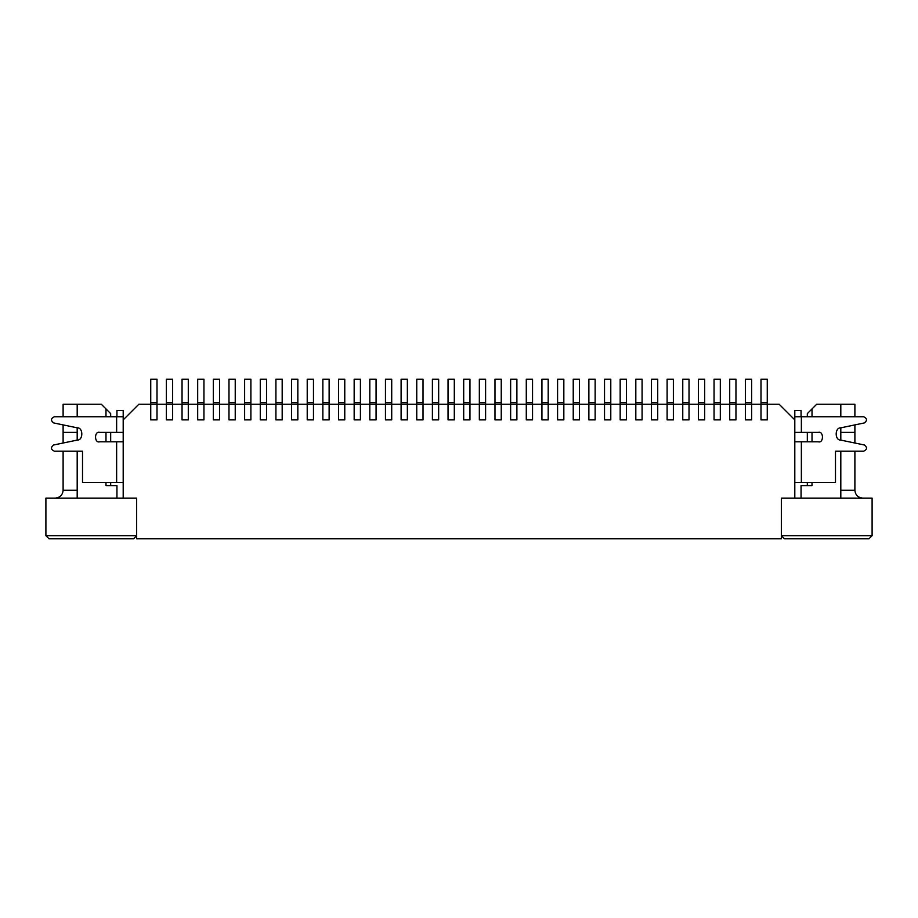 <?xml version="1.0" encoding="UTF-8"?>
<svg xmlns="http://www.w3.org/2000/svg" width="918" height="918" viewBox="0 0 918 918"><rect width="100%" height="100%" fill="white"/><g stroke="black" fill="none" stroke-linecap="round" stroke-linejoin="round"><path stroke-width="1.38" d="M760.999 379.191L767.264 379.191L760.999 379.191L760.999 402.669L767.264 402.669L767.264 379.191L767.264 402.669L760.999 402.669L760.999 404.23L767.264 404.23L767.264 402.669L767.264 404.23L760.999 404.23L760.999 419.882L767.264 419.882L767.264 404.23L767.264 419.882L760.999 419.882L760.999 379.191M745.359 379.191L751.612 379.191L745.359 379.191L745.359 402.669L751.612 402.669L751.612 379.191L751.612 402.669L745.359 402.669L745.359 404.23L751.612 404.23L751.612 402.669L751.612 404.23L745.359 404.23L745.359 419.882L751.612 419.882L751.612 404.23L751.612 419.882L745.359 419.882L745.359 379.191M729.707 379.191L735.961 379.191L729.707 379.191L729.707 402.669L735.961 402.669L735.961 379.191L735.961 402.669L729.707 402.669L729.707 404.23L735.961 404.23L735.961 402.669L735.961 404.23L729.707 404.23L729.707 419.882L735.961 419.882L735.961 404.23L735.961 419.882L729.707 419.882L729.707 379.191M714.055 379.191L720.32 379.191L714.055 379.191L714.055 402.669L720.32 402.669L720.32 379.191L720.32 402.669L714.055 402.669L714.055 404.23L720.32 404.23L720.32 402.669L720.32 404.23L714.055 404.23L714.055 419.882L720.32 419.882L720.32 404.23L720.32 419.882L714.055 419.882L714.055 379.191M698.414 379.191L704.668 379.191L698.414 379.191L698.414 402.669L704.668 402.669L704.668 379.191L704.668 402.669L698.414 402.669L698.414 404.23L704.668 404.23L704.668 402.669L704.668 404.23L698.414 404.23L698.414 419.882L704.668 419.882L704.668 404.23L704.668 419.882L698.414 419.882L698.414 379.191M682.762 379.191L689.016 379.191L682.762 379.191L682.762 402.669L689.016 402.669L689.016 379.191L689.016 402.669L682.762 402.669L682.762 404.23L689.016 404.23L689.016 402.669L689.016 404.23L682.762 404.23L682.762 419.882L689.016 419.882L689.016 404.23L689.016 419.882L682.762 419.882L682.762 379.191M667.111 379.191L673.376 379.191L667.111 379.191L667.111 402.669L673.376 402.669L673.376 379.191L673.376 402.669L667.111 402.669L667.111 404.23L673.376 404.23L673.376 402.669L673.376 404.23L667.111 404.23L667.111 419.882L673.376 419.882L673.376 404.23L673.376 419.882L667.111 419.882L667.111 379.191M651.47 379.191L657.724 379.191L651.47 379.191L651.47 402.669L657.724 402.669L657.724 379.191L657.724 402.669L651.47 402.669L651.47 404.23L657.724 404.23L657.724 402.669L657.724 404.23L651.47 404.23L651.47 419.882L657.724 419.882L657.724 404.23L657.724 419.882L651.47 419.882L651.47 379.191M635.818 379.191L642.084 379.191L635.818 379.191L635.818 402.669L642.084 402.669L642.084 379.191L642.084 402.669L635.818 402.669L635.818 404.23L642.084 404.23L642.084 402.669L642.084 404.23L635.818 404.23L635.818 419.882L642.084 419.882L642.084 404.23L642.084 419.882L635.818 419.882L635.818 379.191M620.166 379.191L626.432 379.191L620.166 379.191L620.166 402.669L626.432 402.669L626.432 379.191L626.432 402.669L620.166 402.669L620.166 404.23L626.432 404.23L626.432 402.669L626.432 404.23L620.166 404.23L620.166 419.882L626.432 419.882L626.432 404.23L626.432 419.882L620.166 419.882L620.166 379.191M604.526 379.191L610.78 379.191L604.526 379.191L604.526 402.669L610.78 402.669L610.78 379.191L610.78 402.669L604.526 402.669L604.526 404.23L610.78 404.23L610.78 402.669L610.78 404.23L604.526 404.23L604.526 419.882L610.78 419.882L610.78 404.23L610.78 419.882L604.526 419.882L604.526 379.191M588.874 379.191L595.139 379.191L588.874 379.191L588.874 402.669L595.139 402.669L595.139 379.191L595.139 402.669L588.874 402.669L588.874 404.23L595.139 404.23L595.139 402.669L595.139 404.23L588.874 404.23L588.874 419.882L595.139 419.882L595.139 404.23L595.139 419.882L588.874 419.882L588.874 379.191M573.234 379.191L579.487 379.191L573.234 379.191L573.234 402.669L579.487 402.669L579.487 379.191L579.487 402.669L573.234 402.669L573.234 404.23L579.487 404.23L579.487 402.669L579.487 404.23L573.234 404.23L573.234 419.882L579.487 419.882L579.487 404.23L579.487 419.882L573.234 419.882L573.234 379.191M557.582 379.191L563.836 379.191L557.582 379.191L557.582 402.669L563.836 402.669L563.836 379.191L563.836 402.669L557.582 402.669L557.582 404.23L563.836 404.23L563.836 402.669L563.836 404.23L557.582 404.23L557.582 419.882L563.836 419.882L563.836 404.23L563.836 419.882L557.582 419.882L557.582 379.191M541.93 379.191L548.195 379.191L541.93 379.191L541.93 402.669L548.195 402.669L548.195 379.191L548.195 402.669L541.93 402.669L541.93 404.23L548.195 404.23L548.195 402.669L548.195 404.23L541.93 404.23L541.93 419.882L548.195 419.882L548.195 404.23L548.195 419.882L541.93 419.882L541.93 379.191M526.289 379.191L532.543 379.191L526.289 379.191L526.289 402.669L532.543 402.669L532.543 379.191L532.543 402.669L526.289 402.669L526.289 404.23L532.543 404.23L532.543 402.669L532.543 404.23L526.289 404.23L526.289 419.882L532.543 419.882L532.543 404.23L532.543 419.882L526.289 419.882L526.289 379.191M510.637 379.191L516.891 379.191L510.637 379.191L510.637 402.669L516.891 402.669L516.891 379.191L516.891 402.669L510.637 402.669L510.637 404.23L516.891 404.23L516.891 402.669L516.891 404.23L510.637 404.23L510.637 419.882L516.891 419.882L516.891 404.23L516.891 419.882L510.637 419.882L510.637 379.191M494.986 379.191L501.251 379.191L494.986 379.191L494.986 402.669L501.251 402.669L501.251 379.191L501.251 402.669L494.986 402.669L494.986 404.23L501.251 404.23L501.251 402.669L501.251 404.23L494.986 404.23L494.986 419.882L501.251 419.882L501.251 404.23L501.251 419.882L494.986 419.882L494.986 379.191M479.345 379.191L485.599 379.191L479.345 379.191L479.345 402.669L485.599 402.669L485.599 379.191L485.599 402.669L479.345 402.669L479.345 404.23L485.599 404.23L485.599 402.669L485.599 404.23L479.345 404.23L479.345 419.882L485.599 419.882L485.599 404.23L485.599 419.882L479.345 419.882L479.345 379.191M463.693 379.191L469.959 379.191L463.693 379.191L463.693 402.669L469.959 402.669L469.959 379.191L469.959 402.669L463.693 402.669L463.693 404.23L469.959 404.23L469.959 402.669L469.959 404.23L463.693 404.23L463.693 419.882L469.959 419.882L469.959 404.23L469.959 419.882L463.693 419.882L463.693 379.191M448.041 379.191L454.307 379.191L448.041 379.191L448.041 402.669L454.307 402.669L454.307 379.191L454.307 402.669L448.041 402.669L448.041 404.23L454.307 404.23L454.307 402.669L454.307 404.23L448.041 404.23L448.041 419.882L454.307 419.882L454.307 404.23L454.307 419.882L448.041 419.882L448.041 379.191M432.401 379.191L438.655 379.191L432.401 379.191L432.401 402.669L438.655 402.669L438.655 379.191L438.655 402.669L432.401 402.669L432.401 404.23L438.655 404.23L438.655 402.669L438.655 404.23L432.401 404.23L432.401 419.882L438.655 419.882L438.655 404.23L438.655 419.882L432.401 419.882L432.401 379.191M416.749 379.191L423.014 379.191L416.749 379.191L416.749 402.669L423.014 402.669L423.014 379.191L423.014 402.669L416.749 402.669L416.749 404.23L423.014 404.23L423.014 402.669L423.014 404.23L416.749 404.23L416.749 419.882L423.014 419.882L423.014 404.23L423.014 419.882L416.749 419.882L416.749 379.191M401.109 379.191L407.363 379.191L401.109 379.191L401.109 402.669L407.363 402.669L407.363 379.191L407.363 402.669L401.109 402.669L401.109 404.23L407.363 404.23L407.363 402.669L407.363 404.23L401.109 404.23L401.109 419.882L407.363 419.882L407.363 404.23L407.363 419.882L401.109 419.882L401.109 379.191M385.457 379.191L391.711 379.191L385.457 379.191L385.457 402.669L391.711 402.669L391.711 379.191L391.711 402.669L385.457 402.669L385.457 404.23L391.711 404.23L391.711 402.669L391.711 404.23L385.457 404.23L385.457 419.882L391.711 419.882L391.711 404.23L391.711 419.882L385.457 419.882L385.457 379.191M369.805 379.191L376.07 379.191L369.805 379.191L369.805 402.669L376.07 402.669L376.07 379.191L376.07 402.669L369.805 402.669L369.805 404.23L376.07 404.23L376.07 402.669L376.07 404.23L369.805 404.23L369.805 419.882L376.07 419.882L376.07 404.23L376.07 419.882L369.805 419.882L369.805 379.191M354.164 379.191L360.418 379.191L354.164 379.191L354.164 402.669L360.418 402.669L360.418 379.191L360.418 402.669L354.164 402.669L354.164 404.23L360.418 404.23L360.418 402.669L360.418 404.23L354.164 404.23L354.164 419.882L360.418 419.882L360.418 404.23L360.418 419.882L354.164 419.882L354.164 379.191M338.512 379.191L344.766 379.191L338.512 379.191L338.512 402.669L344.766 402.669L344.766 379.191L344.766 402.669L338.512 402.669L338.512 404.23L344.766 404.23L344.766 402.669L344.766 404.23L338.512 404.23L338.512 419.882L344.766 419.882L344.766 404.23L344.766 419.882L338.512 419.882L338.512 379.191M322.861 379.191L329.126 379.191L322.861 379.191L322.861 402.669L329.126 402.669L329.126 379.191L329.126 402.669L322.861 402.669L322.861 404.23L329.126 404.23L329.126 402.669L329.126 404.23L322.861 404.23L322.861 419.882L329.126 419.882L329.126 404.23L329.126 419.882L322.861 419.882L322.861 379.191M307.22 379.191L313.474 379.191L307.22 379.191L307.22 402.669L313.474 402.669L313.474 379.191L313.474 402.669L307.22 402.669L307.22 404.23L313.474 404.23L313.474 402.669L313.474 404.23L307.22 404.23L307.22 419.882L313.474 419.882L313.474 404.23L313.474 419.882L307.22 419.882L307.22 379.191M291.568 379.191L297.834 379.191L291.568 379.191L291.568 402.669L297.834 402.669L297.834 379.191L297.834 402.669L291.568 402.669L291.568 404.23L297.834 404.23L297.834 402.669L297.834 404.23L291.568 404.23L291.568 419.882L297.834 419.882L297.834 404.23L297.834 419.882L291.568 419.882L291.568 379.191M275.916 379.191L282.182 379.191L275.916 379.191L275.916 402.669L282.182 402.669L282.182 379.191L282.182 402.669L275.916 402.669L275.916 404.23L282.182 404.23L282.182 402.669L282.182 404.23L275.916 404.23L275.916 419.882L282.182 419.882L282.182 404.23L282.182 419.882L275.916 419.882L275.916 379.191M260.276 379.191L266.53 379.191L260.276 379.191L260.276 402.669L266.53 402.669L266.53 379.191L266.53 402.669L260.276 402.669L260.276 404.23L266.53 404.23L266.53 402.669L266.53 404.23L260.276 404.23L260.276 419.882L266.53 419.882L266.53 404.23L266.53 419.882L260.276 419.882L260.276 379.191M244.624 379.191L250.889 379.191L244.624 379.191L244.624 402.669L250.889 402.669L250.889 379.191L250.889 402.669L244.624 402.669L244.624 404.23L250.889 404.23L250.889 402.669L250.889 404.23L244.624 404.23L244.624 419.882L250.889 419.882L250.889 404.23L250.889 419.882L244.624 419.882L244.624 379.191M228.984 379.191L235.237 379.191L228.984 379.191L228.984 402.669L235.237 402.669L235.237 379.191L235.237 402.669L228.984 402.669L228.984 404.23L235.237 404.23L235.237 402.669L235.237 404.23L228.984 404.23L228.984 419.882L235.237 419.882L235.237 404.23L235.237 419.882L228.984 419.882L228.984 379.191M213.332 379.191L219.586 379.191L213.332 379.191L213.332 402.669L219.586 402.669L219.586 379.191L219.586 402.669L213.332 402.669L213.332 404.23L219.586 404.23L219.586 402.669L219.586 404.23L213.332 404.23L213.332 419.882L219.586 419.882L219.586 404.23L219.586 419.882L213.332 419.882L213.332 379.191M197.68 379.191L203.945 379.191L197.68 379.191L197.68 402.669L203.945 402.669L203.945 379.191L203.945 402.669L197.68 402.669L197.68 404.23L203.945 404.23L203.945 402.669L203.945 404.23L197.68 404.23L197.68 419.882L203.945 419.882L203.945 404.23L203.945 419.882L197.68 419.882L197.68 379.191M182.039 379.191L188.293 379.191L182.039 379.191L182.039 402.669L188.293 402.669L188.293 379.191L188.293 402.669L182.039 402.669L182.039 404.23L188.293 404.23L188.293 402.669L188.293 404.23L182.039 404.23L182.039 419.882L188.293 419.882L188.293 404.23L188.293 419.882L182.039 419.882L182.039 379.191M166.387 379.191L172.641 379.191L166.387 379.191L166.387 402.669L172.641 402.669L172.641 379.191L172.641 402.669L166.387 402.669L166.387 404.23L172.641 404.23L172.641 402.669L172.641 404.23L166.387 404.23L166.387 419.882L172.641 419.882L172.641 404.23L172.641 419.882L166.387 419.882L166.387 379.191M150.736 379.191L157.001 379.191L150.736 379.191L150.736 402.669L157.001 402.669L157.001 379.191L157.001 402.669L150.736 402.669L150.736 404.23L157.001 404.23L157.001 402.669L157.001 404.23L150.736 404.23L150.736 419.882L157.001 419.882L157.001 404.23L157.001 419.882L150.736 419.882L150.736 379.191M99.729 441.787C94.152 443.451 94.152 430.726 99.729 432.401L116.632 432.401L116.632 416.749L54.346 416.749C50.754 418.47 50.547 420.536 53.714 422.946L77.215 427.834C83.343 427.444 83.343 440.491 77.215 440.089L53.714 444.978C50.547 447.399 50.754 449.464 54.346 451.174L82.517 451.174L82.517 482.466L116.632 482.466L116.632 441.787L99.729 441.787C94.152 443.451 94.152 430.726 99.729 432.401C94.152 430.726 94.152 443.451 99.729 441.787L116.632 441.787L116.632 482.466L123.196 482.466L82.517 482.466L82.517 451.174L54.346 451.174C50.754 449.464 50.547 447.399 53.714 444.978L77.215 440.089C83.343 440.491 83.343 427.444 77.215 427.834L53.714 422.946C50.547 420.536 50.754 418.47 54.346 416.749L116.632 416.749L116.632 432.401L123.196 432.401L99.729 432.401M116.632 416.749L123.196 416.749L123.196 419.882L123.196 416.749L54.346 416.749M123.196 441.787L116.632 441.787L123.196 441.787M123.196 410.495L123.196 416.749L123.196 410.495L116.942 410.495L123.196 410.495M116.942 416.749L116.942 410.495L116.942 416.749M77.215 427.834C83.343 427.444 83.343 440.491 77.215 440.089L53.714 444.978M54.346 451.174L82.517 451.174M794.804 416.749L863.654 416.749L801.368 416.749L801.368 432.401L818.271 432.401C823.848 430.726 823.848 443.451 818.271 441.787L801.368 441.787L801.368 482.466L835.483 482.466L835.483 451.174L863.666 451.174C867.258 449.453 867.476 447.399 864.297 444.978L840.785 440.101C834.657 440.502 834.657 427.455 840.773 427.845L864.286 422.946C867.453 420.536 867.246 418.47 863.654 416.749C867.246 418.47 867.453 420.536 864.286 422.946L840.773 427.845C834.657 427.455 834.657 440.502 840.785 440.101L864.297 444.978C867.476 447.399 867.258 449.453 863.666 451.174L835.483 451.174L835.483 482.466L801.368 482.466L801.368 441.787L794.804 441.787L818.271 441.787C823.848 443.451 823.848 430.726 818.271 432.401L801.368 432.401L801.368 416.749L794.804 416.749L794.804 419.882L794.804 410.495L794.804 416.749M794.804 432.401L801.368 432.401L794.804 432.401M794.804 482.466L801.368 482.466L794.804 482.466M801.058 410.495L801.058 416.749L801.058 410.495L794.804 410.495L801.058 410.495M835.483 451.174L863.666 451.174M840.785 440.101C834.657 440.502 834.657 427.455 840.773 427.845L864.286 422.946M818.271 432.401C823.848 430.726 823.848 443.451 818.271 441.787M150.736 404.23L138.847 404.23L123.196 419.882L123.196 498.118L136.656 498.118L136.656 538.809L781.344 538.809L781.344 498.118L794.804 498.118L794.804 419.882L779.153 404.23L767.264 404.23L767.264 419.882L760.999 419.882L760.999 404.23L751.612 404.23L751.612 419.882L745.359 419.882L745.359 404.23L735.961 404.23L735.961 419.882L729.707 419.882L729.707 404.23L720.32 404.23L720.32 419.882L714.055 419.882L714.055 404.23L704.668 404.23L704.668 419.882L698.414 419.882L698.414 404.23L689.016 404.23L689.016 419.882L682.762 419.882L682.762 404.23L673.376 404.23L673.376 419.882L667.111 419.882L667.111 404.23L657.724 404.23L657.724 419.882L651.47 419.882L651.47 404.23L642.084 404.23L642.084 419.882L635.818 419.882L635.818 404.23L626.432 404.23L626.432 419.882L620.166 419.882L620.166 404.23L610.78 404.23L610.78 419.882L604.526 419.882L604.526 404.23L595.139 404.23L595.139 419.882L588.874 419.882L588.874 404.23L579.487 404.23L579.487 419.882L573.234 419.882L573.234 404.23L563.836 404.23L563.836 419.882L557.582 419.882L557.582 404.23L548.195 404.23L548.195 419.882L541.93 419.882L541.93 404.23L532.543 404.23L532.543 419.882L526.289 419.882L526.289 404.23L516.891 404.23L516.891 419.882L510.637 419.882L510.637 404.23L501.251 404.23L501.251 419.882L494.986 419.882L494.986 404.23L485.599 404.23L485.599 419.882L479.345 419.882L479.345 404.23L469.959 404.23L469.959 419.882L463.693 419.882L463.693 404.23L454.307 404.23L454.307 419.882L448.041 419.882L448.041 404.23L438.655 404.23L438.655 419.882L432.401 419.882L432.401 404.23L423.014 404.23L423.014 419.882L416.749 419.882L416.749 404.23L407.363 404.23L407.363 419.882L401.109 419.882L401.109 404.23L391.711 404.23L391.711 419.882L385.457 419.882L385.457 404.23L376.07 404.23L376.07 419.882L369.805 419.882L369.805 404.23L360.418 404.23L360.418 419.882L354.164 419.882L354.164 404.23L344.766 404.23L344.766 419.882L338.512 419.882L338.512 404.23L329.126 404.23L329.126 419.882L322.861 419.882L322.861 404.23L313.474 404.23L313.474 419.882L307.22 419.882L307.22 404.23L297.834 404.23L297.834 419.882L291.568 419.882L291.568 404.23L282.182 404.23L282.182 419.882L275.916 419.882L275.916 404.23L266.53 404.23L266.53 419.882L260.276 419.882L260.276 404.23L250.889 404.23L250.889 419.882L244.624 419.882L244.624 404.23L235.237 404.23L235.237 419.882L228.984 419.882L228.984 404.23L219.586 404.23L219.586 419.882L213.332 419.882L213.332 404.23L203.945 404.23L203.945 419.882L197.68 419.882L197.68 404.23L188.293 404.23L188.293 419.882L182.039 419.882L182.039 404.23L172.641 404.23L172.641 419.882L166.387 419.882L166.387 404.23L157.001 404.23L157.001 419.882L150.736 419.882L150.736 404.23L150.736 419.882L157.001 419.882L157.001 404.23L166.387 404.23L166.387 419.882L172.641 419.882L172.641 404.23L182.039 404.23L182.039 419.882L188.293 419.882L188.293 404.23L197.68 404.23L197.68 419.882L203.945 419.882L203.945 404.23L213.332 404.23L213.332 419.882L219.586 419.882L219.586 404.23L228.984 404.23L228.984 419.882L235.237 419.882L235.237 404.23L244.624 404.23L244.624 419.882L250.889 419.882L250.889 404.23L260.276 404.23L260.276 419.882L266.53 419.882L266.53 404.23L275.916 404.23L275.916 419.882L282.182 419.882L282.182 404.23L291.568 404.23L291.568 419.882L297.834 419.882L297.834 404.23L307.22 404.23L307.22 419.882L313.474 419.882L313.474 404.23L322.861 404.23L322.861 419.882L329.126 419.882L329.126 404.23L338.512 404.23L338.512 419.882L344.766 419.882L344.766 404.23L354.164 404.23L354.164 419.882L360.418 419.882L360.418 404.23L369.805 404.23L369.805 419.882L376.07 419.882L376.07 404.23L385.457 404.23L385.457 419.882L391.711 419.882L391.711 404.23L401.109 404.23L401.109 419.882L407.363 419.882L407.363 404.23L416.749 404.23L416.749 419.882L423.014 419.882L423.014 404.23L432.401 404.23L432.401 419.882L438.655 419.882L438.655 404.23L448.041 404.23L448.041 419.882L454.307 419.882L454.307 404.23L463.693 404.23L463.693 419.882L469.959 419.882L469.959 404.23L479.345 404.23L479.345 419.882L485.599 419.882L485.599 404.23L494.986 404.23L494.986 419.882L501.251 419.882L501.251 404.23L510.637 404.23L510.637 419.882L516.891 419.882L516.891 404.23L526.289 404.23L526.289 419.882L532.543 419.882L532.543 404.23L541.93 404.23L541.93 419.882L548.195 419.882L548.195 404.23L557.582 404.23L557.582 419.882L563.836 419.882L563.836 404.23L573.234 404.23L573.234 419.882L579.487 419.882L579.487 404.23L588.874 404.23L588.874 419.882L595.139 419.882L595.139 404.23L604.526 404.23L604.526 419.882L610.78 419.882L610.78 404.23L620.166 404.23L620.166 419.882L626.432 419.882L626.432 404.23L635.818 404.23L635.818 419.882L642.084 419.882L642.084 404.23L651.47 404.23L651.47 419.882L657.724 419.882L657.724 404.23L667.111 404.23L667.111 419.882L673.376 419.882L673.376 404.23L682.762 404.23L682.762 419.882L689.016 419.882L689.016 404.23L698.414 404.23L698.414 419.882L704.668 419.882L704.668 404.23L714.055 404.23L714.055 419.882L720.32 419.882L720.32 404.23L729.707 404.23L729.707 419.882L735.961 419.882L735.961 404.23L745.359 404.23L745.359 419.882L751.612 419.882L751.612 404.23L760.999 404.23L760.999 419.882L767.264 419.882L767.264 404.23L779.153 404.23L794.804 419.882L794.804 498.118L781.344 498.118L781.344 538.809L136.656 538.809L136.656 498.118L123.196 498.118L123.196 419.882L138.847 404.23L150.736 404.23M105.983 485.599L116.942 485.599L116.942 498.118L116.942 485.599L105.983 485.599L105.983 482.466L105.983 485.599M801.058 485.599L812.017 485.599L812.017 482.466L812.017 485.599L801.058 485.599L801.058 498.118L801.058 485.599M77.192 404.23L101.29 404.23L110.676 413.616L110.676 416.749L110.676 413.616L105.983 408.923L105.983 416.749L105.983 408.923L101.29 404.23L77.192 404.23L77.192 416.749L77.192 404.23L63.112 404.23L77.192 404.23M816.71 404.23L840.808 404.23L840.808 416.749L840.808 404.23L816.71 404.23L812.017 408.923L816.71 404.23M840.808 427.845L840.808 440.112L840.808 427.845M840.808 451.174L840.808 498.118L840.808 451.174M77.192 498.118L77.192 451.174L77.192 498.118M77.192 440.101L77.192 427.834L77.192 440.101M807.324 485.599L807.324 482.466L807.324 485.599M807.324 441.787L807.324 432.401L807.324 441.787M807.324 416.749L807.324 413.616L812.017 408.923L807.324 413.616L807.324 416.749M812.017 441.787L812.017 432.401L812.017 441.787M812.017 416.749L812.017 408.923L812.017 416.749M110.676 432.401L110.676 441.787L110.676 432.401M110.676 482.466L110.676 485.599L110.676 482.466M105.983 432.401L105.983 441.787L105.983 432.401M781.344 498.118L872.1 498.118L781.344 498.118L781.344 535.676L781.344 498.118M45.9 498.118L136.656 498.118L45.9 498.118L45.9 535.676L45.9 498.118M45.9 535.676L136.656 535.676L136.656 498.118L136.656 535.676L45.9 535.676L49.033 538.809L45.9 535.676M781.344 535.676L872.1 535.676L872.1 498.118L872.1 535.676L781.344 535.676L784.477 538.809L781.344 535.676M133.523 538.809L49.033 538.809L133.523 538.809L136.656 535.676L133.523 538.809M868.967 538.809L784.477 538.809L868.967 538.809L872.1 535.676L868.967 538.809M840.808 490.292L854.887 490.292L854.887 451.174L854.887 490.292C855.381 495.009 857.997 497.625 862.713 498.118C857.997 497.625 855.381 495.009 854.887 490.292L840.808 490.292M854.887 443.027L854.887 432.401L840.808 432.401L854.887 432.401L854.887 443.027M854.887 404.23L854.887 416.749L854.887 404.23L840.808 404.23L854.887 404.23M854.887 424.908L854.887 432.401L854.887 424.908M63.112 490.292L63.112 451.174L63.112 490.292L77.192 490.292L63.112 490.292C62.619 495.009 60.003 497.625 55.287 498.118C60.003 497.625 62.619 495.009 63.112 490.292M63.112 443.027L63.112 424.896L63.112 443.027M63.112 416.749L63.112 404.23L63.112 416.749M77.192 432.401L63.112 432.401L77.192 432.401"/></g></svg>
